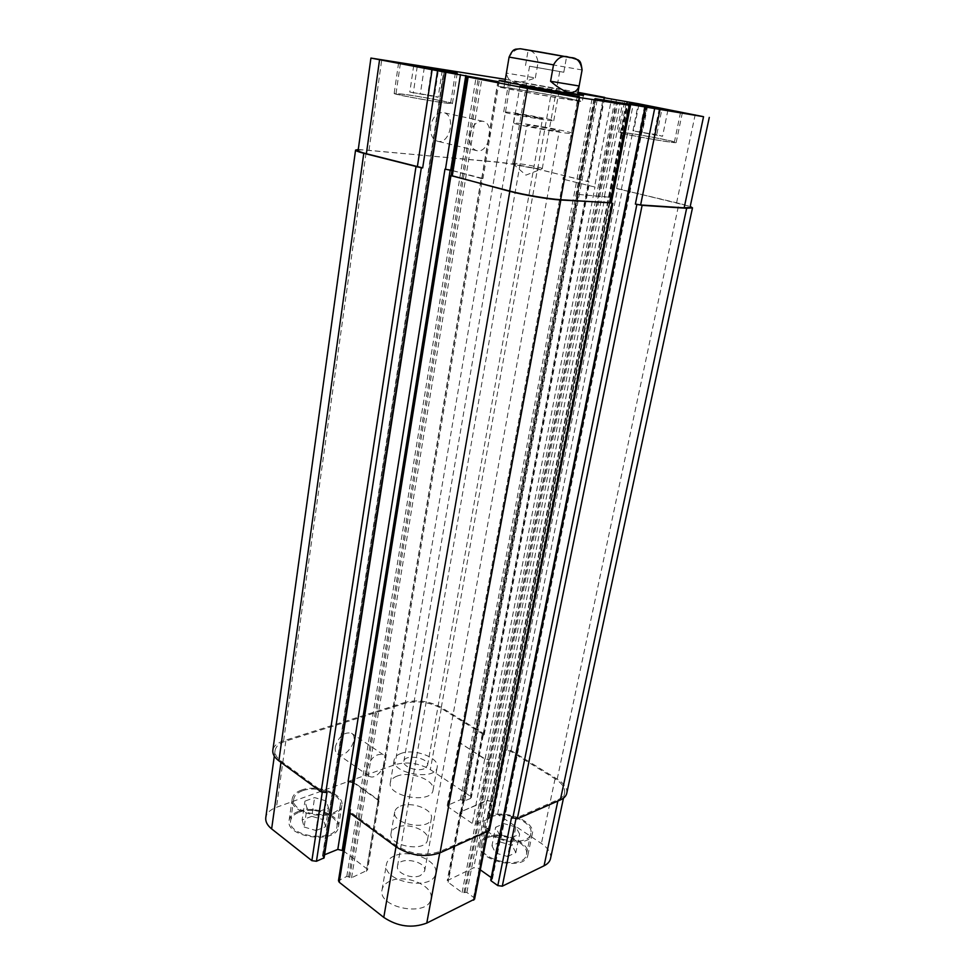 <?xml version="1.0" encoding="UTF-8"?>
<svg xmlns="http://www.w3.org/2000/svg" width="975" height="975" viewBox="0 0 975 975"><rect width="100%" height="100%" fill="white"/><g stroke="black" fill="none" stroke-linecap="round" stroke-linejoin="round"><path stroke-width="0.73" stroke-dasharray="4.88 3.66" d="M516.567 163.422L512.801 163.605C513.447 164.994 541.101 169.869 542.173 168.772L542.258 168.687C542.99 167.834 524.855 164.129 516.567 163.422M530.327 66.324L563.794 72.26L530.327 66.324M556.103 70.919L529.571 66.227L556.103 70.919M532.959 51.127L566.56 56.94L532.959 51.127M535.348 77.89L538.078 62.266C536.616 53.881 532.411 49.835 525.476 50.152C519.029 47.287 513.618 49.615 509.255 57.123L506.561 73.137L535.348 77.89C517.262 84.91 507.658 83.326 506.561 73.137M567.292 98.073L582.307 101.388C584.695 102.936 495.361 87.189 498.152 86.556C497.165 85.642 542.271 93.173 567.292 98.073M505.038 81.169L577.675 93.978M563.623 97.512L576.493 100.364C578.492 101.68 501.625 88.128 503.953 87.567C503.051 86.775 542.051 93.295 563.623 97.512M430.682 125.86C429.926 134.245 432.278 139.388 437.726 141.302C450.206 144.702 456.288 114.502 443.418 112.6C437.032 112.369 432.79 116.781 430.682 125.86M469.889 134.903C472.107 125.592 476.409 121.046 482.771 121.241C495.568 123.106 489.109 154.038 476.714 150.65C471.303 148.736 469.036 143.483 469.889 134.903M335.327 746.801C334.864 750.25 335.619 752.688 337.569 754.114C345.369 760.025 359.994 738.075 351.524 733.249C344.26 731.677 338.861 736.198 335.327 746.801M366.917 768.714C370.561 757.892 375.997 753.212 383.199 754.674C391.572 759.415 376.74 781.938 369.05 776.088C367.124 774.686 366.417 772.224 366.917 768.714M394.253 855.977C389.744 857.951 387.136 860.742 386.429 864.338C381.908 882.29 433.692 891.625 435.667 873.198C438.884 860.596 409.61 848.616 394.253 855.977M420.554 875.465C412.145 879.73 395.667 872.978 397.508 866.105C398.69 855.879 427.074 860.998 424.649 870.992L420.554 875.465M389.878 881.205C385.393 883.253 382.785 886.117 382.054 889.797C377.471 908.213 428.903 917.487 430.962 898.621C434.241 885.702 405.198 873.576 389.878 881.205M397.105 776.1C393.157 777.611 390.902 779.781 390.341 782.62C386.746 796.648 431.681 804.436 433.058 790.03C435.606 780.268 410.329 770.603 397.105 776.1M400.969 753.468C397.008 754.918 394.753 757.014 394.192 759.781C390.658 773.443 435.862 781.292 437.166 767.24C439.676 757.746 414.217 748.191 400.969 753.468M423.979 768.824C416.727 771.883 402.431 766.508 403.869 761.317C404.662 753.541 429.439 757.843 427.55 765.436L423.979 768.824M515.86 826.995L503.941 823.619L495.629 827.263L499.249 834.393L511.339 837.854L519.626 834.088L515.86 826.995L512.107 845.422L500.26 842.022L503.941 823.619M500.26 842.022L491.961 845.776L495.629 827.263M491.961 845.776L495.532 853.027L499.249 834.393M495.532 853.027L507.548 856.501L511.339 837.854M507.548 856.501L515.836 852.638L519.626 834.088M515.836 852.638L512.107 845.422M326.32 800.975L314.608 797.611L304.931 801.121L306.967 808.104L318.837 811.541L328.514 807.922L326.32 800.975L323.444 819.707L311.793 816.319L314.608 797.611M311.793 816.319L302.152 819.938L304.931 801.121M302.152 819.938L304.139 827.044L306.967 808.104M304.139 827.044L315.961 830.505L318.837 811.541M315.961 830.505L325.613 826.776L328.514 807.922M325.613 826.776L323.444 819.707M491.497 816.867C488.048 818.378 486.025 820.499 485.428 823.229C481.089 838.512 528.828 849.14 530.827 833.284C534.032 822.108 505.123 810.225 491.497 816.867M487.354 837.891C500.955 831.029 529.681 843.046 526.427 854.478C524.343 870.687 476.885 860.06 481.297 844.423C481.894 841.632 483.917 839.451 487.354 837.891M490.401 816.136C486.708 817.745 484.551 820.012 483.917 822.924C479.273 839.219 530.205 850.566 532.338 833.649C535.75 821.73 504.928 809.055 490.401 816.136M486.269 837.147C482.588 838.817 480.431 841.145 479.785 844.118C475.081 860.791 525.708 872.138 527.926 854.843C531.399 842.644 500.784 829.847 486.269 837.147M302.36 790.835C297.29 792.712 294.426 795.429 293.767 799C290.172 814.893 339.142 821.255 340.324 805.094C342.773 794.515 317.107 784.997 302.36 790.835M299.215 812.212C313.926 806.167 339.422 815.77 336.936 826.605C335.705 843.107 286.991 836.855 290.635 820.597C291.306 816.94 294.158 814.149 299.215 812.212M301.385 790.116C295.961 792.114 292.902 795.015 292.207 798.842C288.368 815.783 340.616 822.559 341.859 805.338C344.467 794.04 317.131 783.9 301.385 790.116M298.252 811.48C292.853 813.54 289.794 816.526 289.087 820.438C285.2 837.769 337.155 844.435 338.471 826.837C341.128 815.271 313.95 805.045 298.252 811.48M550.546 858.512C551.362 853.259 548.316 848.25 541.418 843.485L497.555 814.32L493.46 813.759L487.683 816.221L488.841 818.756L476.507 824.058L472.339 823.485L448.073 806.947L447.232 805.557L460.456 799.695L464.722 800.828L470.511 798.476L471.303 797.672L470.45 796.295L430.353 769.641C418.799 763.035 406.977 761.39 394.912 764.693L276.498 807.3C270.16 809.677 266.589 813.113 265.785 817.635M491.217 877.585L492.448 878.865L491.047 879.755L645.377 107.238M474.569 899.145L473.594 897.366L466.867 892.454L462.101 892.503L448.159 882.302L447.245 880.62L473.777 867.75L478.189 868.347L480.322 869.858M343.249 850.748L366.685 868.676L367.49 870.212L351.561 877.744L346.795 876.415L338.459 880.705M324.102 857.854L322.481 855.904L324.577 854.77M396.825 827.336C393.486 828.738 391.56 830.724 391.06 833.284C387.831 846.093 426.185 852.857 427.538 839.719C429.853 830.785 408.172 822.157 396.825 827.336M521.198 123.435L513.667 122.984C511.68 124.337 573.873 135.33 572.483 133.368C573.678 132.393 537.603 125.422 521.198 123.435M555.384 130.808L559.284 131.028C560.138 130.236 526.329 124.264 526.866 125.3C526 125.799 546.451 129.76 555.384 130.808M510.266 112.381L503.722 111.869C502.113 112.82 554.958 122.131 553.751 120.681C554.775 120.01 524.306 114.197 510.266 112.381M539.114 118.438L542.527 118.694C543.246 118.146 514.471 113.076 514.958 113.843L539.114 118.438M515.556 81.4L559.394 89.383L515.556 81.4M656.711 134.745L633.665 130.979L662.561 136.268L656.711 134.745L661.915 109.2M647.485 106.677L642.391 132.125M638.832 104.922L633.665 130.979M644.572 106.153L639.32 132.466M659.246 108.786L653.896 135.135M667.912 110.138L662.561 136.268M434.436 96.123L409.793 92.077L438.116 97.268L434.436 96.123L438.433 70.005M424.283 67.604L420.383 93.539M413.729 65.483L409.793 92.077M417.251 66.337L413.254 93.186M431.62 68.92L427.538 95.806M442.223 70.602L438.116 97.268M625.999 132.893L620.405 132.502C618.577 133.502 675.578 143.739 674.359 142.192C675.517 141.436 640.124 134.635 625.999 132.893M624.597 132.6L618.613 132.186C616.639 133.246 677.479 144.166 676.162 142.521C677.381 141.704 639.673 134.465 624.597 132.6M404.613 94.453L395.996 93.722C394.29 94.794 452.022 104.776 450.621 103.179C451.644 102.46 420.664 96.586 404.613 94.453M403.382 94.185L394.168 93.417C392.34 94.538 453.948 105.202 452.437 103.496C453.509 102.728 420.505 96.476 403.382 94.185M577.98 92.32L505.342 79.328M400.493 806.106C411.864 801.084 433.68 809.64 431.413 818.366C430.109 831.224 391.548 824.423 394.717 811.895C395.216 809.396 397.142 807.458 400.493 806.106M358.13 150.516C358.447 149.76 362.066 149.699 369.001 150.333L496.994 162.167C510.023 163.568 523.575 165.884 537.664 169.126L588.656 181.606L587.913 181.63L603.83 98.012M348.099 781.45L353.133 781.913L378.19 799.695L379.019 801.145L377.471 802.376L481.394 178.535L482.966 178.535L451.949 170.418M451.108 175.658L452.242 175.598L468.037 76.891M489.401 830.578L488.378 828.896L611.386 202.763L609.887 202.386L611.337 202.934M577.346 194.33L610.192 197.291L577.346 194.33L595.359 98.768M566.755 793.272C567.487 788.373 564.306 783.644 557.2 779.098L511.095 750.579L506.939 749.994L617.65 188.663L616.614 188.577L676.601 202.776C685.364 204.921 689.837 206.468 690.007 207.431M594.567 186.968L562.928 179.108L594.567 186.968L611.374 99.438M481.394 178.535L451.937 170.503M358.276 149.48L496.909 161.984C509.913 163.373 523.453 165.689 537.518 168.931L587.913 181.63M617.65 188.663L690.227 206.42M451.133 175.512L452.242 175.598M496.909 161.984L405.381 702.293C417.544 699.416 429.524 701.122 441.309 707.423L483.332 733.419L484.222 734.711L482.442 735.796L483.234 735.065L482.345 733.773L441.297 708.374C429.5 702.061 417.507 700.342 405.32 703.231L285.809 741.098C279.411 743.206 275.84 746.362 275.072 750.567C274.645 754.236 276.668 757.77 281.141 761.146L322.408 791.383L327.052 792.029M348.404 810.993L350.817 809.396L349.672 810.517L350.488 811.968L396.228 845.496C410.609 854.38 425.21 856.355 440.03 851.431L487.317 830.7L488.195 829.762L487.183 828.08L473.594 897.366M491.827 801.34L487.342 800.719L461.541 811.432L460.627 812.358L461.589 813.954L460.163 812.053L486.878 800.414L491.827 801.34L610.192 197.291M511.558 817.44L516.116 818.062L558.151 799.634C561.807 797.989 563.952 795.758 564.598 792.943C565.317 788.056 562.148 783.339 555.067 778.793L510.108 750.957L505.94 750.372L493.46 813.759M460.212 741.122L459.383 741.89L460.249 743.194L485.111 758.964L489.34 759.562L484.697 759.123L458.969 742.048L460.212 741.122L564.159 179.12M405.381 702.293L283.615 740.793C277.192 742.913 273.597 746.07 272.829 750.287M352.987 782.316L377.703 799.89L378.532 801.328L377.471 802.376M506.939 749.994L505.94 750.372M488.378 828.896L487.183 828.08M573.922 58.183L520.833 48.823M582.099 69.968L538.078 62.266M369.001 150.333L381.773 59.573M481.784 178.084L497.847 81.705M481.918 178.583L498.067 81.742M609.887 202.386L628.973 105.068M577.846 194.89L595.957 98.877M604.463 196.267L622.452 103.825M609.619 197.145L627.693 104.825M676.601 202.776L695.224 114.489M621.343 189.394L638.308 103.728M616.614 188.577L633.494 102.887M599.393 187.797L616.298 100.303M564.123 179.522L580.04 93.502M563.721 179.083L579.564 93.405M587.45 181.179L603.428 97.134M537.664 169.126L552.252 87.458M496.994 162.167L510.888 80.206M281.141 761.146L280.971 762.365M285.809 741.098L276.498 807.3M322.408 791.383L322.25 792.407M353.133 781.913L348.428 811.419M378.19 799.695L366.685 868.676M377.959 802.193L366.429 871.358M350.488 811.968L350.281 813.235M350.817 809.396L339.592 879.487M396.228 845.496L396.008 846.787M440.03 851.431L439.749 852.954M487.317 830.7L487.025 832.175M461.114 813.638L448.159 882.302M461.077 811.115L448.159 879.608M486.878 800.414L473.777 867.75M491.363 801.036L478.189 868.347M516.116 818.062L515.909 819.122M558.151 799.634L557.846 801.036M555.067 778.793L541.418 843.485M510.108 750.957L497.555 814.32M488.938 759.72L476.507 824.058M484.697 759.123L472.339 823.485M459.834 743.352L448.073 806.947M459.798 741.268L448.073 804.716M482.345 733.773L470.45 796.295M482.442 735.796L470.511 798.476M441.297 708.374L430.353 769.641M405.32 703.231L394.912 764.693M441.309 707.423L537.518 168.931M483.332 733.419L588.486 181.265M483.442 735.43L588.961 181.716M464.722 800.828L597.748 96.854M463.101 800.609L595.847 96.488M462.077 799.914L594.531 96.245M460.456 799.695L592.629 95.879M460.249 743.194L564.562 179.558M485.111 758.964L594.994 187.005M489.34 759.562L599.82 187.834M488.841 818.756L629.314 102.338M488.792 817.842L629.046 102.302M487.732 817.135L627.668 102.083M487.683 816.221L627.425 101.936M511.095 750.579L622.379 189.467M557.2 779.098L679.039 203.19M492.119 879.243L646.51 107.421M492.058 878.182L646.193 107.372M487.342 800.719L605.036 196.414M461.541 811.432L577.931 194.476M461.589 813.954L578.431 195.037M462.101 892.503L614.445 102.412M463.917 892.747L616.639 102.789M465.051 892.21L617.833 102.984M466.867 892.454L620.015 103.362M349.55 809.872L450.877 175.5M346.795 876.415L475.946 78.134M348.636 876.659L478.164 78.524M349.708 877.488L479.578 78.804M351.561 877.744L481.796 79.182M377.703 799.89L481.272 178.047M322.932 855.428L444.112 71.979L322.774 856.477M323.81 857.281L445.477 72.235M283.615 740.793L366.49 149.906M512.801 163.605L525.915 175.147L542.173 168.772M563.794 72.26L566.56 56.94M525.513 65.508L528.145 50.164M542.258 168.687L559.723 71.541M512.753 163.483L529.571 66.227M499.163 80.486L498.152 86.556M583.428 95.343L582.307 101.388M576.493 100.364L577.541 94.66M503.953 87.567L504.916 81.851M482.771 121.241L443.418 112.6M476.714 150.65L437.726 141.302M383.199 754.674L351.524 733.249M369.05 776.088L337.569 754.114M430.962 898.621L435.667 873.198M382.054 889.797L386.429 864.338M433.058 790.03L437.166 767.24M390.341 782.62L394.192 759.781M485.428 823.229L481.297 844.423M530.827 833.284L526.427 854.478M483.917 822.924L479.785 844.118M532.338 833.649L527.926 854.843M293.767 799L290.635 820.597M340.324 805.094L336.936 826.605M292.207 798.842L289.087 820.438M341.859 805.338L338.471 826.837M572.483 133.368L579.272 96.623M513.667 122.984L519.98 86.153M424.649 870.992L559.284 131.028M397.508 866.105L526.866 125.3M553.751 120.681L559.394 89.383M503.722 111.869L509.023 80.498M427.55 765.436L542.527 118.694M403.869 761.317L514.958 113.843M626.194 102.875L620.405 132.502M680.513 112.527L674.359 142.192M624.427 102.387L618.613 132.186M682.366 112.686L676.162 142.521M400.396 63.399L395.996 93.722M455.362 73.015L450.621 103.179M398.58 62.912L394.168 93.417M457.214 73.174L452.437 103.496M427.538 839.719L431.413 818.366M391.06 833.284L394.717 811.895M499.102 81.876L482.966 178.535M594.531 98.572L576.481 194.391M578.797 93.234L562.928 179.108M604.561 98.146L588.656 181.606M275.072 750.567L274.304 756.125M379.019 801.145L367.49 870.212M349.672 810.517L349.355 812.553M488.195 829.762L487.793 831.833M460.163 812.053L447.245 880.62M564.598 792.943L563.489 798.111M458.969 742.048L447.232 805.557M483.234 735.065L471.303 797.672M484.222 734.711L589.704 181.691M459.383 741.89L563.367 179.144M489.158 818.439L629.594 102.375M487.378 816.55L627.12 101.997M492.448 878.865L646.815 107.457M460.627 812.358L577.066 194.537M378.532 801.328L482.442 178.498M322.481 855.904L443.674 71.882"/><path stroke-width="1.46" d="M550.582 81.291L553.508 64.862C557.956 57.135 563.367 54.71 569.741 57.61C576.639 57.257 580.747 61.364 582.063 69.956L579.113 85.983L550.582 81.291C565.927 94.465 575.433 96.025 579.113 85.983M577.675 93.978L583.428 95.343C585.865 96.659 496.409 80.888 499.163 80.486L505.038 81.169M274.304 756.125L265.785 817.635C265.322 821.584 267.272 825.338 271.635 828.884L311.878 860.657L316.448 861.266L324.102 857.854L445.916 72.333L443.674 71.882L497.872 81.607L466.915 76.745L527.463 88.445L579.516 97.549L630.496 105.398L595.384 98.682L703.548 116.695L638.308 103.728L580.04 93.502L604.707 97.403L577.98 92.32M491.047 879.755L491.095 880.827L497.798 885.592L502.283 886.19L544.062 865.788C547.706 863.972 549.863 861.547 550.546 858.512L563.489 798.111M480.322 869.858L491.217 877.585M349.355 812.553L338.459 880.705L339.239 882.253L383.772 917.402C397.776 926.664 412.12 928.553 426.782 923.069L474.569 899.145L487.793 831.833M324.577 854.77L337.801 849.408L343.249 850.748M527.487 87.128L579.272 96.623C580.868 97.573 518.152 86.507 519.98 86.153L527.487 87.128M661.976 108.871L638.832 104.922L661.915 109.2M438.482 69.713L413.729 65.483L438.433 70.005M631.788 103.435L680.55 112.357L631.788 103.435M630.374 103.167L682.366 112.686L630.374 103.167M409.025 64.411L455.398 72.845L409.025 64.411M407.782 64.167L457.214 73.174C458.872 74.076 396.849 63.229 398.58 62.912L407.782 64.167M505.342 79.328L370.927 58.073L445.916 72.333M421.322 167.798L363.785 153.294C358.312 151.844 355.57 150.772 355.57 150.077L272.829 750.287C272.415 753.943 274.426 757.465 278.887 760.829L321.141 791.846L325.796 792.48L421.322 167.798L422.687 167.907L366.381 153.733C360.884 152.283 358.13 151.21 358.13 150.516L370.927 58.073M451.949 170.418L444.953 169.163L451.937 170.503M630.496 105.398L611.337 202.934L560.613 199.704C548.486 198.973 523.66 194.768 509.669 191.063L451.108 175.658L466.915 76.745M709.288 117.427L690.007 207.431L684.145 207.846L640.624 204.969L635.371 204.08L654.566 109.029M355.57 150.077L358.276 149.48M690.227 206.42L692.494 207.858L686.656 208.272L642.111 205.347L635.371 204.08M611.374 202.763L560.844 200.009C548.693 199.29 523.819 195.073 509.803 191.356L451.133 175.512M325.796 792.48L327.052 792.029L316.448 861.266M444.953 169.163L348.099 781.45L352.987 782.316M497.798 885.592L511.558 817.44L517.311 818.854L560.345 799.939C563.977 798.293 566.122 796.075 566.755 793.272L692.494 207.858M449.743 175.549L348.404 810.993L349.221 812.455L396.143 846.897C410.548 855.794 425.173 857.781 440.018 852.832L489.401 830.578L612.848 203.312M520.833 48.823L573.922 58.183M504.916 81.851L509.084 57.086L553.508 64.862M577.541 94.66L582.099 69.968C580.795 60.316 579.516 61.291 578.187 59.902L571.508 57.696L540.979 52.187L520.357 48.762L515.458 49.213C513.849 50.115 512.789 49.274 509.084 57.086M366.381 153.733L379.543 59.95M417.324 167.005L432.059 70.066M422.687 167.907L437.531 71.029M450.718 170.101L465.806 75.465M445.477 169.211L460.468 74.527M452.254 176.109L468.122 77.013M509.669 191.063L527.463 88.445M560.613 199.704L579.516 97.549M610.521 202.995L629.692 105.3M622.452 103.825L622.635 102.923M627.693 104.825L627.888 103.85M640.624 204.969L659.917 109.968M684.145 207.846L703.548 116.695M603.83 98.012L603.964 97.305M280.971 762.365L271.635 828.884M322.25 792.407L311.878 860.657M348.575 781.316L337.801 849.408M348.428 811.419L342.274 850.005M350.281 813.235L339.239 882.253M396.008 846.787L383.772 917.402M439.749 852.954L426.782 923.069M487.025 832.175L473.679 900.157M515.909 819.122L502.283 886.19M557.846 801.036L544.062 865.788M560.345 799.939L686.656 208.272M517.311 818.854L642.111 205.347M512.753 818.232L636.87 204.457M491.095 880.827L645.682 107.335M488.524 831.517L612.032 203.373M440.018 852.832L560.844 200.009M396.143 846.897L509.803 191.356M349.221 812.455L450.889 176M352.645 782.084L450.194 170.064M323.651 858.329L445.465 72.272M321.141 791.846L415.947 166.883M278.887 760.829L363.785 153.294M604.707 97.403L604.561 98.146M490.705 880.132L645.072 107.201"/></g></svg>
